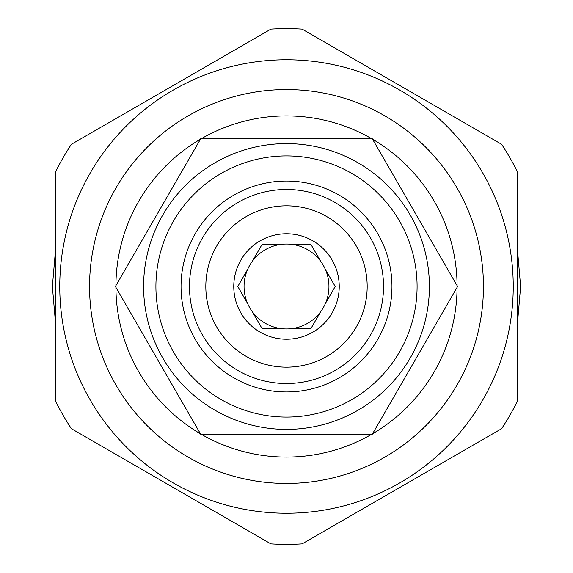 <?xml version="1.0" encoding="UTF-8"?>
<svg xmlns="http://www.w3.org/2000/svg" width="573" height="573" viewBox="0 0 573 573"><rect width="100%" height="100%" fill="white"/><g stroke="black" fill="none" stroke-linecap="round" stroke-linejoin="round"><path stroke-width="0.86" d="M55.796 171.334L55.796 401.666A257.85 257.85 0 0 0 71.41 428.711L270.886 543.877A257.85 257.85 0 0 0 302.114 543.877L501.59 428.711A257.85 257.85 0 0 0 517.204 401.666L517.204 171.334A257.85 257.85 0 0 0 501.59 144.289L302.114 29.123A257.85 257.85 0 0 0 270.886 29.123L71.41 144.289A257.85 257.85 0 0 0 55.796 171.334M286.5 513.236A226.736 226.736 0 0 1 59.764 286.5A226.736 226.736 0 0 1 286.5 59.764A226.736 226.736 0 0 1 513.236 286.5A226.736 226.736 0 0 1 286.5 513.236M286.5 483.447A196.947 196.947 0 0 0 483.447 286.5A196.947 196.947 0 0 0 286.5 89.553A196.947 196.947 0 0 0 89.553 286.5A196.947 196.947 0 0 0 286.5 483.447M371.018 138.329A170.582 170.582 0 0 0 201.983 138.329M200.435 139.218A170.582 170.582 0 0 0 115.918 285.612M115.918 287.388A170.582 170.582 0 0 0 200.435 433.782M201.983 434.671A170.582 170.582 0 0 0 371.018 434.671M372.565 433.782A170.582 170.582 0 0 0 457.082 287.388M457.082 285.612A170.582 170.582 0 0 0 372.565 139.218M200.951 138.329L115.409 286.5L200.951 434.671L372.049 434.671L457.591 286.5L372.049 138.329L200.951 138.329M429.399 286.5A142.899 142.899 0 0 0 286.5 143.601A142.899 142.899 0 0 0 143.601 286.5A142.899 142.899 0 0 0 286.5 429.399A142.899 142.899 0 0 0 429.399 286.5A142.899 142.899 0 0 0 286.5 143.601A142.899 142.899 0 0 0 143.601 286.5A142.899 142.899 0 0 0 286.5 429.399A142.899 142.899 0 0 0 429.399 286.5M417.087 286.5A130.587 130.587 0 0 0 286.5 155.913A130.587 130.587 0 0 0 155.913 286.5A130.587 130.587 0 0 0 286.5 417.087A130.587 130.587 0 0 0 417.087 286.5M181.039 286.5A105.461 105.461 0 0 0 286.5 391.961A105.461 105.461 0 0 0 391.961 286.5A105.461 105.461 0 0 0 286.5 181.039A105.461 105.461 0 0 0 181.039 286.5M383.523 286.5A97.023 97.023 0 0 1 286.5 383.523A97.023 97.023 0 0 1 189.477 286.5A97.023 97.023 0 0 1 286.5 189.477A97.023 97.023 0 0 1 383.523 286.5M205.822 286.5A80.678 80.678 0 0 1 286.5 205.822A80.678 80.678 0 0 1 367.178 286.5A80.678 80.678 0 0 1 286.5 367.178A80.678 80.678 0 0 1 205.822 286.5M233.77 286.5A52.73 52.73 0 0 0 286.5 339.23A52.73 52.73 0 0 0 339.23 286.5A52.73 52.73 0 0 0 286.5 233.77A52.73 52.73 0 0 0 233.77 286.5M247.608 303.504A42.445 42.445 0 0 1 247.608 269.496L237.788 286.5L247.608 303.504A42.445 42.445 0 0 0 252.328 311.683L262.148 328.687L281.773 328.687A42.445 42.445 0 0 0 291.227 328.687L310.853 328.687L320.672 311.683A42.445 42.445 0 0 0 325.392 303.504L335.212 286.5L325.392 269.496A42.445 42.445 0 0 1 325.392 303.504L335.212 286.5M310.853 328.687L291.227 328.687A42.445 42.445 0 0 0 320.672 311.683M262.148 328.687L252.328 311.683A42.445 42.445 0 0 0 281.773 328.687M325.392 269.496A42.445 42.445 0 0 0 247.608 269.496L237.788 286.5M262.148 244.313L281.773 244.313L262.148 244.313L252.328 261.317M310.853 244.313L320.672 261.317L310.853 244.313L291.227 244.313M52.379 286.5L55.796 246.634L52.379 286.5L55.796 326.366L52.379 286.5M136.625 106.635L205.671 66.776L136.625 106.635M367.329 66.776L436.375 106.635L367.329 66.776M517.204 246.634L520.621 286.5L517.204 326.366L520.621 286.5L517.204 246.634M136.625 466.358L205.678 506.231L136.625 466.358M367.322 506.231L436.382 466.358L367.322 506.231"/></g></svg>
